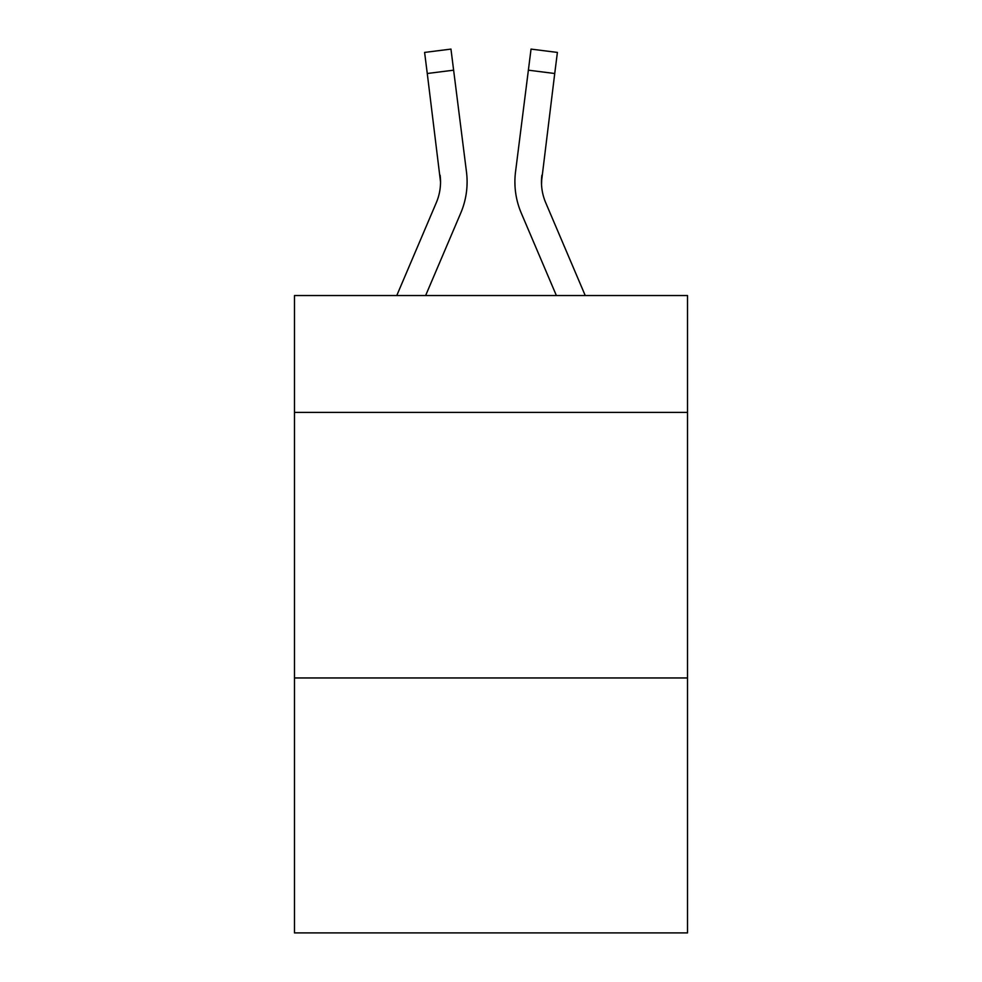 <?xml version="1.0" encoding="UTF-8"?>
<svg xmlns="http://www.w3.org/2000/svg" width="982" height="982" viewBox="0 0 982 982"><rect width="100%" height="100%" fill="white"/><g stroke="black" fill="none" stroke-linecap="round" stroke-linejoin="round"><path stroke-width="1.47" d="M687.523 412.391L687.523 295.545L294.477 295.545L294.477 412.391L687.523 412.391L687.523 932.9L294.477 932.9L294.477 412.391M687.523 677.961L294.477 677.961M460.73 213.094L425.623 295.545L460.73 213.094A79.665 79.665 -34.7 0 0 466.475 171.899L453.623 70.176L427.268 73.503L424.605 52.427L450.959 49.1L453.623 70.176M396.765 295.545L436.303 202.685A53.114 53.114 -28.3 0 0 440.537 181.977L427.268 73.503M467.002 185.745L467.101 182.505M466.069 168.708L466.475 171.899L466.069 168.708M585.235 295.545L545.697 202.685A53.114 53.114 28.3 0 1 541.463 181.977L554.732 73.503L528.377 70.176L531.041 49.1L557.395 52.427L554.732 73.503M521.27 213.094L556.377 295.545L521.27 213.094A79.665 79.665 34.7 0 1 515.525 171.899L528.377 70.176M541.524 184.481L541.88 175.226A53.114 53.114 34.7 0 0 545.697 202.685A53.114 53.114 34.7 0 1 541.463 181.977L541.88 175.226M436.303 202.685A53.114 53.114 -34.7 0 0 440.537 181.977A53.114 53.114 -34.7 0 1 436.303 202.685A53.114 53.114 -34.7 0 0 440.537 181.977A53.114 53.114 -34.7 0 1 436.303 202.685A53.114 53.114 -34.7 0 0 440.537 181.977A53.114 53.114 -34.7 0 1 436.303 202.685A53.114 53.114 -34.7 0 0 440.537 181.977A53.114 53.114 -34.7 0 1 436.303 202.685A53.114 53.114 -34.7 0 0 440.537 181.977A53.114 53.114 -34.7 0 1 436.303 202.685A53.114 53.114 -34.7 0 0 440.537 181.977A53.114 53.114 -34.7 0 1 436.303 202.685A53.114 53.114 -34.7 0 0 440.537 181.977A53.114 53.114 -34.7 0 1 436.303 202.685A53.114 53.114 -34.7 0 0 440.537 181.977A53.114 53.114 -34.7 0 1 436.303 202.685A53.114 53.114 -34.7 0 0 440.12 175.226L440.537 181.977M545.697 202.685A53.114 53.114 34.7 0 1 541.463 181.977A53.114 53.114 34.7 0 0 545.697 202.685A53.114 53.114 34.7 0 1 541.463 181.977A53.114 53.114 34.7 0 0 545.697 202.685A53.114 53.114 34.7 0 1 541.463 181.977A53.114 53.114 34.7 0 0 545.697 202.685A53.114 53.114 34.7 0 1 541.463 181.977A53.114 53.114 34.7 0 0 545.697 202.685A53.114 53.114 34.7 0 1 541.463 181.977A53.114 53.114 34.7 0 0 545.697 202.685A53.114 53.114 34.7 0 1 541.463 181.977A53.114 53.114 34.7 0 0 545.697 202.685A53.114 53.114 34.7 0 1 541.463 181.977A53.114 53.114 34.7 0 0 545.697 202.685A53.114 53.114 34.7 0 1 541.463 181.977M467.101 181.842L467.002 185.77L467.101 181.842M514.998 185.77L514.899 181.842M424.605 52.427L450.959 49.1M531.041 49.1L557.395 52.427"/></g></svg>
